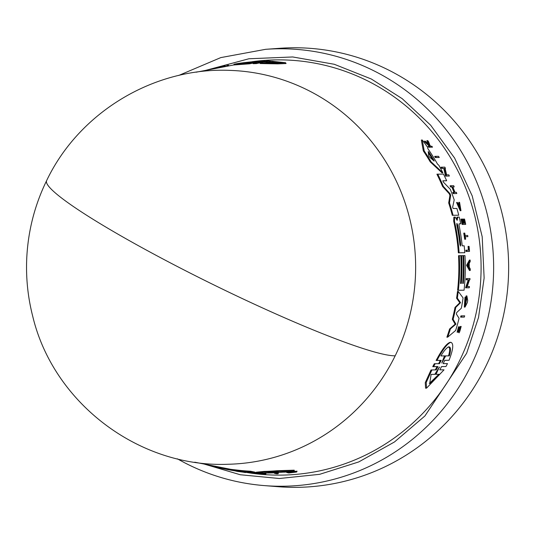 <?xml version="1.0" encoding="UTF-8"?>
<svg xmlns="http://www.w3.org/2000/svg" width="535" height="535" viewBox="0 0 535 535"><rect width="100%" height="100%" fill="white"/><g stroke="black" fill="none" stroke-linecap="round" stroke-linejoin="round"><path stroke-width="0.8" d="M395.171 355.829A197.007 191.804 90.2 0 1 228.391 464.253C139.174 468.018 53.38 403.129 32.715 316.252C27.847 297.186 25.854 277.832 26.75 258.178C28.074 230.966 34.695 205.112 46.625 180.629A197.014 20.076 26.1 0 0 178.563 267.139A197.014 20.076 -153.9 0 0 395.171 355.829A197.007 191.804 90.2 0 0 229.823 70.386C154.087 67.096 79.173 112.183 46.625 180.629M204.31 464.112L240.268 474.746L279.357 478.511L319.636 474.324L358.778 461.919L394.482 441.957L424.91 415.962L466.614 353.307L478.524 317.496L484.128 278.026L482.195 236.731L472.218 195.93L454.61 158.052L430.635 125.163L402.173 98.641L371.297 78.993L334.261 64.274L292.732 56.964L248.915 58.763L205.741 70.352M194.747 462.2L230.806 469.329L237.339 470.098A204.022 198.632 -89.8 0 0 250.487 471.215L254.834 472.131L254.459 472.886A205.721 200.284 90.2 0 1 247.244 472.358L238.249 471.328A205.721 200.284 90.2 0 1 227.355 469.509L222.941 468.627L230.451 470.051L230.806 469.329M256.265 472.198L264.163 471.415A204.022 198.632 -89.8 0 0 276.862 470.733L294.23 470.178L293.822 471.027A205.721 200.284 90.2 0 1 284.961 472.144L282.915 472.178A205.607 200.177 90.2 0 1 265.046 473.054L264.109 473.167A205.721 200.284 -89.8 0 1 255.897 472.96L256.265 472.198M254.72 472.358L256.131 472.479M265.594 473.054L266.149 473.174L265.775 473.943A206.503 201.046 90.2 0 1 264.457 473.916L257.395 473.408M288.8 471.709L288.927 471.736A205.447 200.023 -89.8 0 0 290.064 471.609L290.746 471.462M293.922 470.813A205.273 199.849 -89.8 0 0 294.33 470.753L293.916 471.596L290.398 472.405L296.671 472.01A206.503 201.046 90.2 0 1 295.266 472.204L289.83 472.86A206.503 201.046 90.2 0 1 288.766 472.973L286.64 472.479A206.049 200.605 -89.8 0 0 287.703 472.372L288.519 472.559A206.222 200.772 -89.8 0 0 289.656 472.432L292.551 471.783A206.049 200.605 -89.8 0 0 293.916 471.596M294.016 471.388L297.079 471.168L296.671 472.01M277.016 472.646L278.447 472.967L278.06 473.763A206.503 201.046 90.2 0 1 276.702 473.816L274.448 473.321A206.022 200.578 -89.8 0 0 275.813 473.261L278.06 473.763M245.786 472.325A207.633 202.143 -89.8 0 0 459.518 360.797A207.633 202.143 -89.8 0 0 443.622 147.045A207.633 202.143 -89.8 0 0 252.172 61.706M438.633 363.713L440.312 360.403L436.105 360.43L436.975 360.383L437.523 359.393C443.013 349.161 447.461 343.457 450.865 342.293C453.867 343.51 453.252 349.509 449.026 360.282L444.692 360.369M449.026 360.282L444.812 360.322L443.147 363.633L447.487 363.599L445.963 366.522L441.482 366.602M445.963 366.522L441.609 366.555L439.803 369.859L444.043 369.825L426.562 388.136L425.592 388.196L425.265 382.612L431.023 369.973L436.159 369.892L437.971 366.582L433.624 366.615L435.169 363.7L439.509 363.666L441.188 360.349L436.975 360.383M435.263 369.939L437.082 366.635L432.735 366.669L434.286 363.746L435.169 363.7M436.105 360.43L436.881 359.052C442.305 349.027 446.692 343.457 450.035 342.34L450.865 342.293M457.913 332.175L459.304 326.778L458.502 326.825L457.104 332.222L457.913 332.175L458.896 330.978L460.822 327.634L459.799 331.506L458.997 331.553L460.02 327.681M458.181 330.296L458.883 330.255L461.177 326.43L459.799 331.506M458.997 331.553L458.729 332.696L459.538 332.65M228.9 65.899L228.472 65.223L227.248 65.484L227.663 66.133M457.82 217.103L459.217 217.103A205.721 200.284 90.2 0 1 460.742 223.797L459.137 223.804L459.05 225.268A205.393 199.97 90.2 0 1 462.2 245.826L464.193 245.812A205.721 200.284 90.2 0 1 464.788 252.734L459.11 252.767A204.798 199.388 -89.8 0 0 454.469 221.156L454.623 217.116L455.272 217.116L457.084 220.306L457.82 217.103L457.057 217.15M449.908 195.462L449.306 193.824L450.095 193.777L450.697 195.415L449.908 195.462L448.684 202.932A204.022 198.632 -89.8 0 1 452.282 215.304L458.749 215.224A205.721 200.284 -89.8 0 0 456.897 208.463L453.118 208.483L452.643 207.192L454.202 199.889A205.721 200.284 90.2 0 0 450.296 189.29L443.341 182.081L442.846 180.797L446.665 180.77L442.806 180.843M249.136 63.056L252.186 62.421L252.66 63.17L249.618 63.805L249.136 63.056L234.357 64.18C237.941 63.324 245.772 62.348 257.857 61.244L254.821 61.893L264.798 60.943L261.682 61.632M258.171 61.739L257.857 61.244M256.412 63.591L255.924 62.829L252.687 62.916L253.169 63.672L256.412 63.591L259.542 62.929L259.054 62.16L262.772 62.113M442.967 359.814L444.538 355.902L440.873 355.929C444.304 350.291 447.039 347.262 449.072 346.84C450.885 347.188 450.985 350.198 449.373 355.869L445.708 355.895L441.81 363.044L442.967 359.814M439.295 367.17L436.018 374.339L439.703 374.313L429.719 383.508L431.11 374.38L434.801 374.353L439.295 367.17M428.227 151.632L428.863 152.187A205.393 199.97 90.2 0 1 434.072 160.513L434.139 161.068L429.371 156.915L428.675 155.805L428.261 151.559M456.79 224.867L456.89 223.342L457.626 224.861A205.179 199.756 90.2 0 1 460.729 244.562L460.474 246.1L459.893 244.569A205.045 199.629 -89.8 0 0 456.79 224.867M260.899 61.899L269.54 61.799L272.168 61.224L279.986 62.254L266.042 62.568L268.67 61.993L260.358 61.886M245.605 63.11L239.085 63.504L251.784 61.853L249.123 62.394L256.593 61.98L245.605 63.11M238.75 63.591L239.085 63.504M278.167 472.211L277.712 472.305A205.393 199.97 90.2 0 1 268.082 472.779L270.362 472.218L278.167 472.211M184.95 462.915A218.735 212.957 -89.8 0 0 264.043 485.579L277.926 486.689A219.805 213.993 -89.8 0 0 485.807 366.328A219.805 213.993 -89.8 0 0 472.746 145.66A219.805 213.993 -89.8 0 0 279.517 48.31L265.621 49.32L220.794 57.599L178.703 75.462M445.708 355.895L444.853 355.942L443.796 357.828M448.511 355.915C450.136 350.264 450.042 347.255 448.23 346.887M463.591 317.115L460.615 317.135A205.273 199.849 -89.8 0 0 460.916 315.891L464.674 315.824A206.523 201.073 -89.8 0 1 464.38 317.068L463.591 317.115M458.074 330.302L460.374 326.477L461.177 326.43M470.252 270.483L469.496 270.523L466.56 265.327L469.396 260.09L470.145 260.05A206.523 201.073 90.2 0 1 470.191 261.575L469.228 263.36A206.363 200.913 90.2 0 1 469.262 267.172L470.272 268.951A206.523 201.073 90.2 0 1 470.252 270.483L467.309 265.28L466.56 265.327M468.54 287.797L465.577 287.817L468.279 279.812L466.199 279.825A205.273 199.849 -89.8 0 0 466.266 278.601L469.984 278.534A206.523 201.073 90.2 0 1 469.917 279.765L469.529 279.765L467.269 286.526L469.416 286.513A206.523 201.073 -89.8 0 1 469.295 287.75L468.54 287.797M465.082 307.063L464.306 307.11L465.009 297.166L465.771 297.126L465.865 298.456L465.396 305.351L466.915 297.761A206.336 200.886 90.2 0 1 466.54 300.269L466.239 300.275A206.289 200.839 -89.8 0 0 466.881 295.895L467.69 300.416A206.523 201.073 90.2 0 1 467.349 302.516L465.082 307.063L465.771 297.126M465.055 305.104L466.466 300.275M466.54 300.269L465.47 300.316A205.514 200.083 -89.8 0 0 465.697 298.838M465.831 297.941A205.514 200.083 -89.8 0 0 466.112 295.942L466.881 295.895M447.695 337.15L446.879 337.197A204.022 198.632 -89.8 0 0 449.601 328.971L455.145 324.163L452.322 319.315A204.022 198.632 -89.8 0 0 455.004 307.411L459.799 302.736L456.582 298.209A204.022 198.632 -89.8 0 0 457.478 291.435L458.241 291.394L463.083 297.935A205.721 200.284 90.2 0 1 461.31 308.247L456.696 312.554L456.362 314.045L459.07 318.305A205.721 200.284 90.2 0 1 455.659 330.449L447.695 337.15A204.798 199.388 90.2 0 0 450.403 328.925L449.601 328.971M464.066 290.204L457.606 290.291A204.022 198.632 -89.8 0 0 458.535 255.697L460.789 255.643A205.039 199.622 90.2 0 1 460.508 283.41L461.344 283.41A205.172 199.756 -89.8 0 0 461.625 255.636L462.962 255.63A205.393 199.963 90.2 0 1 462.681 283.396L463.35 283.396A205.5 200.07 -89.8 0 0 463.624 255.623L464.968 255.616A205.721 200.284 90.2 0 1 464.066 290.204L458.368 290.244A204.798 199.388 -89.8 0 0 459.291 255.65M460.588 283.41A204.403 199 -89.8 0 0 460.869 255.683L461.625 255.636M439.262 157.477L435.376 157.551A205.253 199.829 -89.8 0 0 434.647 156.374L438.533 156.3A206.503 201.046 90.2 0 1 439.262 157.477L436.239 157.504A206.022 200.578 -89.8 0 0 435.51 156.32M468.767 251.423L465.958 251.443A205.273 199.849 -89.8 0 0 465.858 250.193L469.148 250.133A206.457 201.006 90.2 0 0 468.807 246.374L469.081 246.374A206.503 201.046 -89.8 0 1 469.523 251.376L468.767 251.423M468.392 250.139A205.687 200.25 -89.8 0 0 468.051 246.421L468.807 246.374M465.671 239.212L464.674 239.259A205.273 199.849 -89.8 0 0 463.758 233.146L464.755 233.099A206.082 200.638 90.2 0 1 465.129 235.46L467.704 235.447A206.503 201.046 90.2 0 1 467.884 236.664L465.31 236.684A206.082 200.638 90.2 0 1 465.671 239.212L465.43 239.219A206.049 200.605 -89.8 0 0 464.514 233.106M467.884 236.664L465.316 236.724M460.22 209.392L458.762 203.012L458.783 202.357L459.558 202.31L460.682 209.626L457.779 203.079L457.345 202.451L456.562 202.498L460.214 210.73L460.983 210.683L457.345 202.451M429.19 146.296A205.447 200.023 -89.8 0 0 428.542 145.4L425.171 142.33A205.273 199.849 -89.8 0 0 424.322 141.213L425.238 141.16L429.337 144.871L427.753 140.618A206.503 201.046 90.2 0 1 428.622 141.768L429.939 145.426L430.869 146.282L431.892 146.276A206.503 201.046 90.2 0 1 432.514 147.165L429.625 147.185A206.049 200.605 -89.8 0 0 428.996 146.302L430.113 146.289A206.222 200.772 -89.8 0 0 429.444 145.346L426.081 142.277A206.049 200.605 -89.8 0 0 425.238 141.16M427.96 143.607L426.843 140.672L427.753 140.618M432.514 147.165L428.729 147.239A205.273 199.849 -89.8 0 0 428.1 146.356L428.996 146.302M464.955 224.419L462.133 224.439A205.273 199.849 -89.8 0 0 460.956 219.129L461.959 219.083A206.082 200.638 90.2 0 1 462.902 223.282L463.738 223.276A206.222 200.772 -89.8 0 0 462.802 219.076L463.143 219.076A206.276 200.826 90.2 0 1 464.086 223.276L465.229 223.262A206.463 201.006 -89.8 0 0 464.293 219.069L464.54 219.069A206.503 201.046 90.2 0 1 465.711 224.372L464.955 224.419M462.969 223.282A205.447 200.016 -89.8 0 0 462.033 219.123L462.802 219.076M464.46 223.269A205.687 200.257 -89.8 0 0 463.524 219.116L464.293 219.069M453.988 192.346A205.473 200.05 -89.8 0 0 451.841 186.969L450.577 186.976A205.273 199.849 -89.8 0 0 450.075 185.772L453.713 185.705A206.503 201.046 -89.8 0 1 454.215 186.909L452.831 186.962M454.215 186.909L452.811 186.916A206.276 200.826 90.2 0 1 454.964 192.339L456.368 192.333A206.503 201.046 90.2 0 1 456.816 193.536L453.198 193.603A205.273 199.849 -89.8 0 0 452.737 192.399L454.797 192.346A206.249 200.799 -89.8 0 0 452.643 186.922L451.38 186.929A206.049 200.605 -89.8 0 0 450.878 185.725M449.373 176.042L445.555 176.109L443.736 168.378L441.622 168.391A205.253 199.829 -89.8 0 0 440.98 167.208L444.826 167.134A206.503 201.046 90.2 0 1 445.461 168.324L445.073 168.324L446.618 174.858L448.791 174.845A206.503 201.046 90.2 0 1 449.373 176.042L445.555 176.109M442.017 172.818L430.247 161.904A204.022 198.632 -89.8 0 0 423.332 150.95L421.339 140.063L422.262 140.01A205.721 200.284 90.2 0 1 427.632 147.332L427.826 148.616A205.607 200.177 90.2 0 1 437.503 164.078L438.914 165.362A205.721 200.284 -89.8 0 1 442.846 172.772L442.017 172.818M464.788 252.734L458.355 252.814A204.022 198.632 -89.8 0 0 453.707 221.196L453.861 217.163L454.596 217.116M456.529 219.016L457.037 217.15M460.742 223.797L459.063 223.844M449.306 193.824L442.552 186.427A204.022 198.632 -89.8 0 0 436.914 174.176L443.502 174.089A205.721 200.284 90.2 0 1 446.665 180.77M261.642 61.619L268.389 60.91L285.536 62.695L286.064 63.531L277.899 63.872L260.204 63.551L259.709 62.776L262.745 62.12M249.618 63.805L234.811 64.895M225.309 65.812A204.798 199.388 -89.8 0 0 223.536 66.139L225.309 65.812L225.757 66.514A204.022 198.632 -89.8 0 0 223.677 66.902L196.104 72.212M432.735 366.669L433.624 366.615M426.562 388.136L426.208 382.565L431.919 369.926M460.615 317.135L461.404 317.088A206.049 200.605 -89.8 0 0 461.698 315.844M464.38 317.068L461.404 317.088M459.304 326.778L459.083 327.942C457.987 330.302 457.92 331.071 458.883 330.255L458.321 330.951M467.309 265.28L470.145 260.05M469.523 279.785L469.917 279.765M466.199 279.825L466.955 279.778A206.049 200.605 -89.8 0 0 467.022 278.554M468.279 279.812L466.955 279.778M465.577 287.817L466.339 287.77L469.034 279.765M469.295 287.75L466.339 287.77M465.47 300.316L466.239 300.275M456.582 298.209L457.351 298.162A204.798 199.388 -89.8 0 0 458.241 291.394M459.799 302.736L460.568 302.69L457.351 298.162M455.004 307.411L455.78 307.364L460.568 302.69M452.322 319.315L453.112 319.268A204.798 199.388 -89.8 0 0 455.78 307.364M455.145 324.163L455.94 324.116L453.112 319.268M450.403 328.925L455.94 324.116M457.606 290.291L458.368 290.244M462.962 255.663L463.624 255.623M435.376 157.551L436.239 157.504M465.958 251.443L466.714 251.397A206.049 200.605 -89.8 0 0 466.614 250.146M469.523 251.376L466.714 251.397M464.674 239.259L465.43 239.219M458.762 203.012L459.545 202.972M459.558 202.31L460.983 210.683M425.171 142.33L426.081 142.277M428.542 145.4L429.444 145.346M428.729 147.239L429.625 147.185M462.133 224.439L462.895 224.392A206.049 200.605 -89.8 0 0 461.718 219.083M465.711 224.372L462.895 224.392M450.577 186.976L451.38 186.929M451.841 186.969L452.643 186.922M453.198 193.603L453.988 193.556A206.049 200.605 -89.8 0 0 453.533 192.353M456.816 193.536L453.988 193.556M445.073 168.344L445.461 168.324M441.622 168.391L442.458 168.344A206.022 200.578 -89.8 0 0 441.816 167.161M443.736 168.378L442.458 168.344M446.377 176.062L444.572 168.331M226.733 65.604L227.248 65.484M423.332 150.95L424.215 150.903L422.262 140.01M430.247 161.904L431.103 161.858A204.798 199.388 -89.8 0 0 424.215 150.903M442.846 172.772L431.103 161.858M456.964 220.019L457.385 219.992L457.084 220.306M454.61 217.116L453.847 217.163M458.355 252.814L459.11 252.767M442.552 186.427L443.354 186.381A204.798 199.388 -89.8 0 0 437.737 174.129M450.095 193.777L443.354 186.381M448.684 202.932L449.467 202.885L450.697 195.415M452.282 215.304L453.045 215.264A204.798 199.388 -89.8 0 0 449.467 202.885M458.749 215.224L453.045 215.264M265.206 61.578L264.798 60.943M234.383 64.996L233.929 64.28L234.357 64.18M252.186 62.421L255.844 62.241M252.687 62.916L255.817 62.254M259.054 62.16L255.924 62.829M285.536 62.695L277.384 63.056L259.709 62.776M207.573 70.005L207.526 69.931A204.798 199.388 -89.8 0 0 206.664 70.179M215.598 68.46L215.358 68.079L207.526 69.931M217.404 68.112L217.023 67.51L215.358 68.079M223.536 66.139A204.798 199.388 -89.8 0 0 217.023 67.51M276.08 472.706L275.813 473.261M274.716 472.786L274.448 473.321M292.852 471.168L292.551 471.783M290.064 471.609L289.656 472.432M288.927 471.736L288.519 472.559M287.977 471.81L287.703 472.372M286.907 471.93L286.64 472.479M290.003 472.512L289.83 472.86M237.56 471.368A206.249 200.799 -89.8 0 0 243.211 472.164L242.248 471.97A206.049 200.605 -89.8 0 0 243.519 472.124L245.672 472.565A206.503 201.046 90.2 0 1 244.401 472.412L243.338 472.191A206.276 200.826 90.2 0 1 237.687 471.395L238.757 471.609A206.503 201.046 90.2 0 1 237.513 471.415L235.353 470.974A206.049 200.605 -89.8 0 0 236.597 471.174L237.62 471.241M245.906 472.084L245.672 472.565M243.733 471.689L243.519 472.124M242.429 471.603L242.248 471.97M263.661 473.167L265.775 473.943M262.337 473.154L262.197 473.428A206.022 200.578 -89.8 0 0 263.514 473.455M253.831 472.853L262.197 473.428M257.295 473.615A206.503 201.046 90.2 0 1 255.991 473.535L253.73 473.06M276.862 470.733L276.468 471.549L293.822 471.027M264.163 471.415L263.782 472.198A204.798 199.388 -89.8 0 0 276.468 471.549M255.897 472.96L263.782 472.198M207.386 464.728L206.851 464.621M250.487 471.215L250.119 471.97L254.459 472.886M237.339 470.098L236.978 470.833A204.798 199.388 -89.8 0 0 250.119 471.97M232.491 469.61L232.136 470.332L236.978 470.833M232.136 470.332L230.451 470.051M220.353 467.322L220.005 468.025L222.941 468.627M207.874 464.821L207.781 465.029A204.798 199.388 -89.8 0 0 220.005 468.025M468.172 265.273L469.061 263.668A206.336 200.886 90.2 0 1 469.095 266.871L468.172 265.273M433.544 160.54L434.072 160.513L434.139 161.068M278.314 472.218L277.759 472.211M439.703 374.313L436.018 374.339M435.102 374.393L436.045 372.507M434.801 374.353L431.09 374.426M429.291 383.461L438.794 374.366M468.332 265.547A205.56 200.13 -89.8 0 0 468.326 264.999M432.842 159.932A204.617 199.214 -89.8 0 0 428.368 152.816M460.729 244.562L459.973 244.609A204.403 199.007 -89.8 0 0 456.87 224.907L457.626 224.861M272.168 61.224L272.669 62.006L270.041 62.588L269.54 61.799M268.67 61.993L269.051 62.588M278.635 62.562L272.669 62.006M177.312 458.809L184.816 462.875C209.787 475.722 236.189 483.286 264.043 485.579A218.735 212.957 -89.8 0 0 470.907 365.8A218.735 212.957 -89.8 0 0 376.413 72.098A218.735 212.957 -89.8 0 0 265.621 49.32M437.082 366.635L437.971 366.582M440.312 360.403L441.188 360.349M459.244 327.901L460.046 327.848M453.707 221.196L454.469 221.156M439.643 367.17L439.282 367.191M428.863 152.187L428.294 152.221M225.75 66.5L234.297 64.855M227.134 66.233L226.713 65.571"/></g></svg>
